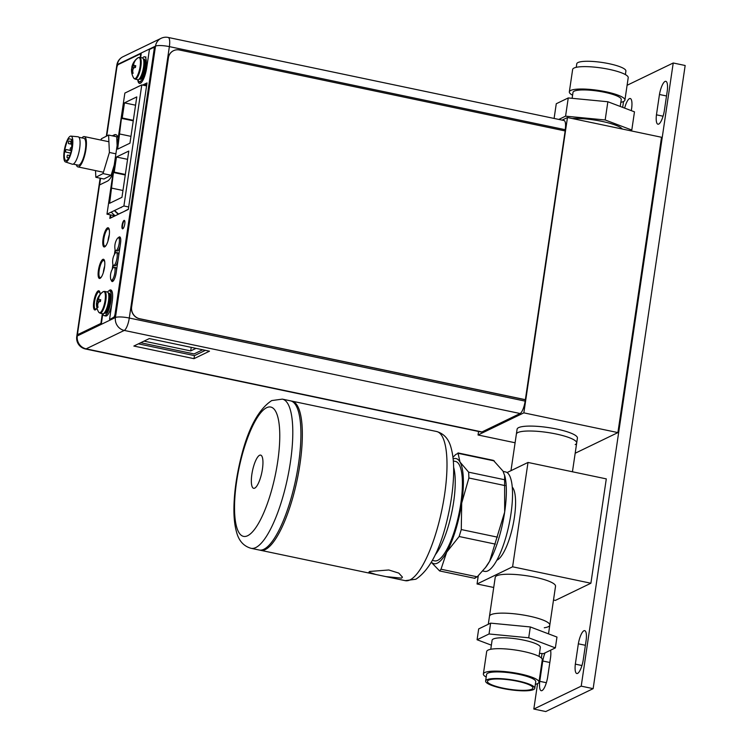 <?xml version="1.0" encoding="UTF-8"?>
<svg xmlns="http://www.w3.org/2000/svg" width="749" height="749" viewBox="0 0 749 749"><rect width="100%" height="100%" fill="white"/><g stroke="black" fill="none" stroke-linecap="round" stroke-linejoin="round"><path stroke-width="1.12" d="M606.297 478.883L528.008 462.451L512.597 566.796L590.895 583.237L606.297 478.883M507.054 472.572L528.008 462.451M478.265 575.794L477.057 583.977L512.597 566.796M496.868 560.224A38.105 10.655 -78.1 0 0 497.083 560.13A38.105 10.655 -78.1 0 0 513.028 525.068A38.105 10.655 -78.1 0 0 512.232 487.047M553.502 600.024L555.346 600.408L590.895 583.237M477.057 583.977L493.722 587.478M548.511 633.86L555.533 586.252A30.484 6.17 -171.6 0 0 534.861 577.217A30.484 6.17 -171.6 0 0 495.22 577.348L489.481 616.23A30.484 6.17 8.4 0 1 529.112 616.109A30.484 6.17 8.4 0 1 549.794 625.143A30.484 6.17 8.4 0 1 544.27 627.774M482.749 570.972L484.697 571.384A50.81 14.212 -78.1 0 0 487.861 570.878A50.81 14.212 -78.1 0 0 510.069 519.291A50.81 14.212 -78.1 0 0 505.566 471.936L503.169 471.43M474.847 577.966L477.216 576.824L485.867 567.087A53.703 15.017 -78.1 0 0 489.668 561.179A53.703 15.017 -78.1 0 0 504.667 512.091A53.703 15.017 -78.1 0 0 504.91 476.336L502.972 471.065L493.366 460.354L457.967 452.92L460.008 462.049L468.649 472.179L468.883 478.002L461.702 503.066L461.272 529.552L459.146 536.518L446.694 552.163L441.011 569.221L439.616 570.944L431.358 562.368M485.183 567.985L489.668 561.179L504.667 512.091L504.62 475.128M453.126 458.912A53.703 15.017 101.9 0 1 460.008 462.049A53.703 15.017 101.9 0 1 461.702 503.066A53.703 15.017 101.9 0 1 446.694 552.163A53.703 15.017 101.9 0 1 437.322 563.164A53.703 15.017 101.9 0 1 431.443 562.218M452.939 457.311L455.757 454.474L458.126 453.332L494.331 460.925M432.435 560.421L434.57 560.861A50.81 14.212 -78.1 0 0 437.734 560.364A50.81 14.212 -78.1 0 0 459.942 508.768A50.81 14.212 -78.1 0 0 455.439 461.412L453.314 460.963M453.622 467.245A50.81 14.212 101.9 0 1 451.75 512.559A50.81 14.212 101.9 0 1 435.253 554.794M291.174 401.024A76.211 21.318 101.9 0 1 291.895 401.127A76.211 21.318 101.9 0 1 298.645 472.16A76.211 21.318 101.9 0 1 265.343 549.551A76.211 21.318 101.9 0 1 260.586 550.309A76.211 21.318 101.9 0 1 259.884 550.112M260.586 550.309L375.792 574.483L368.882 572.17L369.706 571.459L388.797 569.98L398.777 573.097L402.447 577.133L401.586 578.144L385.997 576.627L405.237 580.662A76.211 21.318 -78.1 0 0 409.909 579.951A76.211 21.318 -78.1 0 0 409.993 579.913A76.211 21.318 -78.1 0 0 443.296 502.523A76.211 21.318 -78.1 0 0 436.545 431.49C443.876 433.596 448.688 438.905 450.964 447.415C452.883 454.063 453.782 462.133 453.66 471.636C453.501 484.126 451.919 497.579 448.913 511.988C441.592 547.051 430.572 569.465 415.864 579.22L405.237 580.662M375.792 574.483L385.997 576.627M263.91 549.251A76.211 21.318 -78.1 0 0 297.213 471.861A76.211 21.318 -78.1 0 0 290.462 400.827L282.345 399.123A76.211 21.318 101.9 0 1 289.095 470.157A76.211 21.318 101.9 0 1 255.793 547.547A76.211 21.318 101.9 0 1 255.671 547.603A76.211 21.318 101.9 0 1 251.037 548.305L259.154 550.009A76.211 21.318 -78.1 0 0 263.91 549.251M259.575 455.27A16.965 4.747 -78.1 0 0 252.16 472.497A16.965 4.747 -78.1 0 0 253.658 488.311A16.965 4.747 -78.1 0 0 254.716 488.142A16.965 4.747 -78.1 0 0 262.131 470.915A16.965 4.747 -78.1 0 0 260.633 455.111A16.965 4.747 -78.1 0 0 259.575 455.27M556.011 433.98A30.484 6.17 -171.6 0 0 516.37 434.111A30.484 6.17 8.4 0 1 517.887 432.548A30.484 6.17 8.4 0 1 551.779 433.165A30.484 6.17 8.4 0 1 576.693 443.015A30.484 6.17 -171.6 0 0 556.011 433.98M537.576 683.612L533.822 709.041L581.215 686.15L673.229 62.991L627.091 85.283M623.533 101.508L622.672 107.369M542.023 653.531L541.368 657.968M631.313 110.646L631.716 107.893A12.649 3.539 -78.1 0 0 630.237 98.512A12.649 3.539 -78.1 0 0 629.441 98.643A12.649 3.539 -78.1 0 0 624.657 108.118M667.293 90.704A12.649 3.539 -78.1 0 0 665.805 81.323A12.649 3.539 -78.1 0 0 665.018 81.454A12.649 3.539 -78.1 0 0 659.457 94.496L656.452 114.822A12.649 3.539 -78.1 0 0 657.931 124.203A12.649 3.539 -78.1 0 0 658.727 124.081A12.649 3.539 -78.1 0 0 664.288 111.039L667.293 90.704M545.019 652.894A12.649 3.539 -78.1 0 0 542.763 661.002L539.767 681.328A12.649 3.539 -78.1 0 0 541.246 690.709A12.649 3.539 -78.1 0 0 542.033 690.587A12.649 3.539 -78.1 0 0 547.594 677.545L550.599 657.219A12.649 3.539 -78.1 0 0 550.581 650.207M586.177 640.03A12.649 3.539 -78.1 0 0 584.688 630.649A12.649 3.539 -78.1 0 0 583.902 630.77A12.649 3.539 -78.1 0 0 578.34 643.812L575.335 664.138A12.649 3.539 -78.1 0 0 576.824 673.52A12.649 3.539 -78.1 0 0 577.61 673.398A12.649 3.539 -78.1 0 0 583.171 660.356L586.177 640.03M533.822 709.041L545.759 711.55L593.142 688.649L685.166 65.5L673.229 62.991M593.142 688.649L581.215 686.15M666.516 95.975L659.457 94.496M656.452 114.822L663.062 116.207M549.822 662.481L542.763 661.002M539.767 681.328L546.377 682.723M585.4 645.292L578.34 643.812M575.335 664.138L581.945 665.524M562.087 120.121L567.47 117.518L661.517 137.264L617.906 432.594L575.176 453.239M567.47 117.518L523.851 412.858L478.049 434.991L515.097 442.762M523.851 412.858L617.906 432.594M575.176 444.578A30.484 6.17 8.4 0 0 576.693 443.015L577.413 438.09A30.484 6.17 -171.6 0 0 552.5 428.241A30.484 6.17 -171.6 0 0 518.617 427.632A30.484 6.17 -171.6 0 0 517.1 429.186L510.977 470.681M478.049 434.991L478.564 431.48M106.976 214.167L124.858 93.082L141.786 84.899L123.903 205.984L106.976 214.167L114.925 215.834M121.956 197.324L109.635 203.279L113.445 172.504L114.241 172.12L116.47 157.009L128.791 151.055L121.956 197.324M122.237 117.977L124.465 102.866L136.786 96.911L129.952 143.181L117.63 149.135L121.441 118.361L122.237 117.977L133.331 120.308M141.786 84.899L146.579 85.901M132.311 89.477A23.509 22.067 -115.8 0 1 133.163 89.037L129.998 90.563A23.509 22.067 64.2 0 0 129.156 91.004M133.163 89.037A23.509 22.067 -115.8 0 1 134.034 88.644M123.903 205.984L128.697 206.986M118.707 214.083A23.509 22.067 64.2 0 1 114.897 210.656L114.428 210.563A23.509 22.067 -115.8 0 0 118.37 214.242M121.216 207.604L120.748 207.51M111.273 212.089A23.509 22.067 64.2 0 0 115.206 215.778M138.631 86.425A23.509 22.067 -115.8 0 1 139.483 85.985L136.318 87.511A23.509 22.067 64.2 0 0 135.466 87.951M122.967 190.499L111.873 188.168M125.261 174.985L113.445 172.504M125.336 174.451L114.241 172.12M127.564 159.34L116.47 157.009M135.56 105.197L124.465 102.866M130.963 136.355L119.868 134.024M133.256 120.832L121.441 118.361M202.679 349.764L194.057 353.931L140.718 342.733M195.995 348.36L190.695 350.925L144.033 341.123M191.22 347.358L190.695 350.925M565.046 130.925L565.223 129.708L169.368 46.625A11.076 2.247 -171.6 0 0 155.511 46.11A11.076 10.392 -115.8 0 1 161.101 38.321A11.076 11.076 0 0 1 168.197 37.45A11.076 3.099 101.9 0 1 169.368 46.625L129.287 318.035A11.076 3.099 101.9 0 1 124.259 330.431L86.126 348.856A11.076 3.099 101.9 0 1 85.433 348.968L481.298 432.051A11.076 3.099 -78.1 0 0 481.991 431.939L520.115 413.514A11.076 3.099 -78.1 0 0 525.152 401.118L565.158 130.944L179.423 49.986A10.158 9.54 -115.8 0 0 173.543 50.679A10.158 9.54 -115.8 0 0 168.422 57.832L131.637 306.893A10.158 9.54 -115.8 0 0 139.735 318.737L525.47 399.704M565.223 129.708A11.076 3.099 -78.1 0 0 564.053 120.533L168.197 37.45M194.01 358.668L133.856 346.047L149.332 338.567L209.486 351.187L194.01 358.668L194.459 355.616L138.396 343.847M109.429 230.935A8.735 2.444 -78.1 0 0 108.362 228.96A8.735 2.444 -78.1 0 0 107.819 229.044A8.735 2.444 -78.1 0 0 103.999 237.92A8.735 2.444 -78.1 0 0 104.766 246.065A8.735 2.444 -78.1 0 0 105.309 245.981A8.735 2.444 -78.1 0 0 106.33 244.998M104.776 262.44A8.735 2.444 -78.1 0 0 103.708 260.465A8.735 2.444 -78.1 0 0 103.165 260.549A8.735 2.444 -78.1 0 0 99.345 269.425A8.735 2.444 -78.1 0 0 100.113 277.57A8.735 2.444 -78.1 0 0 100.666 277.486A8.735 2.444 -78.1 0 0 101.677 276.503M100.123 293.945A8.735 2.444 -78.1 0 0 99.055 291.97A8.735 2.444 -78.1 0 0 98.512 292.054A8.735 2.444 -78.1 0 0 94.692 300.929A8.735 2.444 -78.1 0 0 95.469 309.075A8.735 2.444 -78.1 0 0 96.012 308.981A8.735 2.444 -78.1 0 0 96.977 308.082A9.803 2.743 -78.1 0 1 95.404 309.861A9.803 2.743 -78.1 0 1 94.795 309.955A9.803 2.743 -78.1 0 1 93.925 300.817A9.803 2.743 -78.1 0 1 98.213 290.865A9.803 2.743 -78.1 0 1 98.821 290.762A9.803 2.743 -78.1 0 1 100.151 294.357M128.379 209.168L124.952 210.984M121.46 212.669L118.642 214.036M115.14 215.721L110.375 217.968M146.785 84.497L144.463 85.452M107.978 241.056A8.735 2.444 101.9 0 1 109.298 234.793M103.325 272.552A8.735 2.444 101.9 0 1 104.645 266.288M205.395 350.335L194.459 355.616M112.743 135.934L114.709 134.979A23.884 6.675 101.9 0 1 115.955 134.708M78.448 334.372A3.052 0.852 -78.1 0 0 78.608 334.475A3.052 0.852 -78.1 0 0 78.795 334.447L101.377 323.531L102.819 313.765M109.476 290.818A13.969 3.904 101.9 0 1 110.328 290.181A13.969 3.904 101.9 0 1 110.955 290.022M114.185 317.342L110.056 319.336L113.708 317.248A3.052 0.852 101.9 0 0 115.093 313.831L115.571 313.934A3.052 0.852 -78.1 0 1 114.185 317.342L113.708 317.248M137.741 79.694A13.969 3.904 -78.1 0 0 139.529 83.382A13.969 3.904 -78.1 0 0 140.4 83.251A13.969 3.904 -78.1 0 0 146.738 67.616L149.416 49.5L153.536 47.505A3.052 0.852 101.9 0 1 153.732 47.477L154.2 47.58A3.052 0.852 -78.1 0 1 154.528 50.099L115.571 313.934M139.773 83.411A13.969 3.904 101.9 0 1 138.35 80.686M140.643 57.57L141.205 53.797L140.728 53.694L118.155 64.601A3.052 0.852 101.9 0 0 116.769 68.019L106.733 136.018M143.078 85.161L146.963 83.289M110.356 218.118L110.815 214.972M104.345 246.964A9.803 2.743 101.9 0 1 103.783 237.489A9.803 2.743 101.9 0 1 107.987 227.958A9.803 2.743 101.9 0 1 108.352 227.846M99.692 278.469A9.803 2.743 101.9 0 1 99.13 268.985A9.803 2.743 101.9 0 1 103.334 259.463A9.803 2.743 101.9 0 1 103.699 259.351M95.039 309.974A9.803 2.743 101.9 0 1 94.477 300.489A9.803 2.743 101.9 0 1 98.69 290.958A9.803 2.743 101.9 0 1 99.055 290.855M118.885 237.817A7.724 2.163 101.9 0 1 119.7 237.059A7.724 2.163 101.9 0 1 119.934 236.984M112.425 281.54A7.724 2.163 101.9 0 1 111.77 280.266M112.874 268.217L113.305 265.249M115.056 253.452L115.486 250.484M122.808 228.782A4.316 1.208 -78.1 0 0 124.699 224.4A4.316 1.208 -78.1 0 0 124.315 220.375A4.316 1.208 -78.1 0 0 124.044 220.421A4.316 1.208 -78.1 0 0 122.153 224.803A4.316 1.208 -78.1 0 0 122.536 228.829A4.316 1.208 -78.1 0 0 122.808 228.782A4.316 1.208 101.9 0 1 122.714 224.475A4.316 1.208 101.9 0 1 124.521 220.515A4.316 1.208 101.9 0 1 124.531 220.515M112.266 135.831L114.232 134.886A23.884 6.675 -78.1 0 1 115.721 134.642A23.884 6.675 -78.1 0 1 118.22 138.031M140.166 57.467L140.728 53.694M153.732 47.477A3.052 0.852 101.9 0 1 154.051 50.005L115.093 313.831M108.792 290.94A13.969 3.904 -78.1 0 1 109.85 290.078A13.969 3.904 -78.1 0 1 110.73 289.938A13.969 3.904 -78.1 0 1 112.2 301.519L109.579 319.233M102.341 313.662L100.9 323.437L101.377 323.531M100.9 323.437L78.317 334.344A3.052 0.852 101.9 0 1 78.13 334.372A3.052 0.852 101.9 0 1 77.812 331.844L99.495 184.966L107.397 181.155A23.884 6.675 -78.1 0 0 112.996 173.365M142.6 85.068L147.019 82.933L128.332 209.43L109.822 218.38L110.337 214.869M107.51 227.855A9.803 2.743 -78.1 0 0 103.231 237.817A9.803 2.743 -78.1 0 0 104.092 246.955A9.803 2.743 -78.1 0 0 104.71 246.861A9.803 2.743 -78.1 0 0 108.989 236.899A9.803 2.743 -78.1 0 0 108.128 227.762A9.803 2.743 -78.1 0 0 107.51 227.855M102.856 259.36A9.803 2.743 -78.1 0 0 98.578 269.312A9.803 2.743 -78.1 0 0 99.448 278.459A9.803 2.743 -78.1 0 0 100.057 278.356A9.803 2.743 -78.1 0 0 104.345 268.404A9.803 2.743 -78.1 0 0 103.474 259.266A9.803 2.743 -78.1 0 0 102.856 259.36M111.292 280.145A7.724 2.163 -78.1 0 0 112.172 281.54A7.724 2.163 -78.1 0 0 112.65 281.455A7.724 2.163 -78.1 0 0 116.161 272.814L120.523 243.285A7.724 2.163 -78.1 0 0 119.709 236.89A7.724 2.163 -78.1 0 0 119.222 236.965A7.724 2.163 -78.1 0 0 118.398 237.723M112.21 269.34L112.93 264.5M114.391 254.566L115.112 249.735M104.448 266.925L103.961 270.249M109.101 235.429L108.614 238.744M81.959 137.9A15.495 4.335 101.9 0 1 84.291 136.58A15.495 4.335 101.9 0 1 83.251 159.958A15.495 4.335 101.9 0 1 77.924 166.905A15.495 4.335 101.9 0 1 76.323 164.752M73.262 164.115L78.289 165.173A13.716 3.839 -78.1 0 0 82.999 159.013A13.716 3.839 -78.1 0 0 83.925 138.322L78.898 137.264M65.491 161.953L72.288 164.209A14.025 3.923 -78.1 0 0 77.222 157.955A14.025 3.923 -78.1 0 0 80.059 144.098A14.025 3.923 -78.1 0 0 78.046 136.777L70.912 136.112A13.21 3.698 101.9 0 1 72.812 143.003A13.21 3.698 101.9 0 1 70.134 156.064A13.21 3.698 101.9 0 1 65.491 161.953A13.21 3.698 101.9 0 1 66.492 142.057A13.21 3.698 101.9 0 1 70.912 136.112M71.979 139.426L68.852 138.743A11.684 3.268 -78.1 0 0 66.708 142.862A11.684 3.268 -78.1 0 0 65.912 160.492A11.684 3.268 -78.1 0 0 67.785 159.368A11.684 3.268 -78.1 0 0 69.929 155.249A11.684 3.268 -78.1 0 0 71.604 149.313L71.979 139.426M70.912 141.093L70.827 143.012L70.912 141.093M67.148 155.708L67.064 157.627L67.148 155.708M70.303 148.236L70.219 150.146L70.303 148.236M68.59 141.664L68.505 143.583L68.59 141.664M65.697 150.109L65.612 152.028L65.697 150.109M117.106 145.521L116.704 136.758L108.586 135.063L109.401 152.468L115.88 153.826M109.401 152.468L103.025 173.581L95.835 177.288L103.952 178.992L111.142 175.285L114.222 165.08M103.025 173.581L111.142 175.285M95.835 177.288L95.526 170.603M101.003 140.082L101.396 138.762L108.586 135.063M173.478 50.717A10.158 9.54 64.2 0 0 173.422 50.745A10.158 9.54 64.2 0 0 168.291 57.888L131.515 306.95A10.158 9.54 64.2 0 0 139.604 318.802L525.349 399.76M102.744 313.747A11.123 3.108 -78.1 0 0 103.437 313.634A11.123 3.108 -78.1 0 0 108.296 302.343A11.123 3.108 -78.1 0 0 107.313 291.97L104.645 291.408A11.123 3.108 101.9 0 1 105.628 301.781A11.123 3.108 101.9 0 1 100.759 313.082A11.123 3.108 101.9 0 1 100.066 313.185L102.744 313.747M99.533 295.911L99.523 295.509A15.13 14.194 -115.8 0 1 103.24 291.661A10.842 3.033 101.9 0 1 105.057 300.527A10.842 3.033 101.9 0 1 100.141 312.661A10.842 3.033 -78.1 0 1 98.709 312.155L100.066 313.185M99.252 295.677L99.214 295.733A15.092 14.165 64.2 0 0 98.306 297.39A14.83 13.557 150.8 0 0 97.323 299.534A14.83 9.559 177.6 0 0 96.836 300.958A14.83 9.559 177.6 0 0 96.808 301.089A15.092 3.052 -171.6 0 0 96.874 301.501L96.602 303.382M98.709 312.155A15.13 15.13 0 0 1 96.527 303.008A15.092 3.052 8.4 0 1 96.537 302.961A14.83 4.363 17 0 0 96.696 303.748A14.83 10.552 29 0 0 97.089 305.667A15.092 14.165 64.2 0 0 97.464 307.596L98.063 307.305A15.092 14.165 -115.8 0 1 97.688 305.377A14.83 13.557 -29.2 0 1 98.053 303.102A14.83 9.559 -2.4 0 1 99.186 301.678A15.092 3.052 8.4 0 1 100.403 301.538L100.684 299.666A15.092 3.052 -171.6 0 0 99.467 299.806A14.83 4.363 -163 0 1 98.671 298.888A14.83 10.552 -151 0 1 98.905 297.1A15.092 14.165 -115.8 0 1 99.814 295.443L99.523 295.509M96.808 301.089L97.454 301.22L98.709 298.317M97.323 299.534L100.563 300.611M99.411 301.641L96.874 301.501M100.628 300.171L100.104 299.937L100.684 299.666M99.055 296.791L99.214 295.733M98.306 297.39L98.821 297.503M99.467 299.806L100.104 299.937M97.464 307.596L97.716 305.611M97.089 305.667L97.726 305.798M97.707 305.189L97.173 303.092L98.044 303.139M96.696 303.748L97.866 303.944M96.537 302.961L97.173 303.092M98.99 301.894L96.883 301.519M107.528 292.044A12.705 3.548 101.9 0 1 108.755 290.958A12.705 3.548 101.9 0 1 109.551 290.827A12.705 3.548 101.9 0 1 110.674 302.671A12.705 3.548 101.9 0 1 105.122 315.563A12.705 3.548 101.9 0 1 104.326 315.694A12.705 3.548 101.9 0 1 102.969 313.765M104.326 315.694L105.759 315.994A12.705 3.548 -78.1 0 0 106.555 315.863A12.705 3.548 -78.1 0 0 111.676 305.096M112.565 294.217A12.705 3.548 -78.1 0 0 110.983 291.127L109.551 290.827M137.779 79.703A11.123 3.108 -78.1 0 0 138.471 79.6A11.123 3.108 -78.1 0 0 143.34 68.299A11.123 3.108 -78.1 0 0 142.357 57.926L139.679 57.364A11.123 3.108 101.9 0 1 140.662 67.738A11.123 3.108 101.9 0 1 135.803 79.038A11.123 3.108 101.9 0 1 135.11 79.141L137.779 79.703M134.567 61.867L134.567 61.474A15.13 14.194 -115.8 0 1 138.275 57.617A10.842 3.033 101.9 0 1 140.1 66.483A10.842 3.033 101.9 0 1 135.176 78.617A10.842 3.033 -78.1 0 1 133.753 78.111L135.11 79.141M134.286 61.633L134.249 61.69A15.092 14.165 64.2 0 0 133.35 63.356A14.83 13.557 150.8 0 0 132.358 65.5A14.83 9.559 177.6 0 0 131.871 66.923A14.83 9.559 177.6 0 0 131.843 67.045A15.092 3.052 -171.6 0 0 131.908 67.457L131.646 69.339M133.753 78.111A15.13 15.13 0 0 1 131.562 68.964A15.092 3.052 8.4 0 1 131.571 68.917A14.83 4.363 17 0 0 131.74 69.713A14.83 10.552 29 0 0 132.124 71.623A15.092 14.165 64.2 0 0 132.498 73.552L133.097 73.262A15.092 14.165 -115.8 0 1 132.723 71.333A14.83 13.557 -29.2 0 1 133.088 69.058A14.83 9.559 -2.4 0 1 134.221 67.635A15.092 3.052 8.4 0 1 135.438 67.494L135.719 65.622A15.092 3.052 -171.6 0 0 134.502 65.762A14.83 4.363 -163 0 1 133.715 64.845A14.83 10.552 -151 0 1 133.949 63.066A15.092 14.165 -115.8 0 1 134.848 61.399L134.567 61.474M134.024 67.85L131.918 67.476L133.743 64.283M131.843 67.045L134.455 67.597M132.358 65.5L135.597 66.577M135.672 66.127L135.138 65.903L135.719 65.622M134.099 62.747L134.249 61.69M133.35 63.356L133.856 63.459M134.502 65.762L135.138 65.903M132.498 73.552L132.76 71.567M132.788 71.754L132.124 71.623M132.742 71.146L132.208 69.048L133.079 69.095M131.74 69.713L132.91 69.9M131.571 68.917L132.208 69.048M142.563 58.001A12.705 3.548 101.9 0 1 143.789 56.915A12.705 3.548 101.9 0 1 144.585 56.784A12.705 3.548 101.9 0 1 145.709 68.627A12.705 3.548 101.9 0 1 140.157 81.519A12.705 3.548 101.9 0 1 139.37 81.65A12.705 3.548 101.9 0 1 138.003 79.722M115.795 250.662A6.601 1.844 101.9 0 1 114.99 249.155A15.074 15.074 0 0 1 117.162 238.791A6.601 1.844 101.9 0 1 118.099 237.808A6.601 1.844 101.9 0 1 118.511 237.742A6.601 1.844 101.9 0 1 119.1 243.893A6.601 1.844 101.9 0 1 116.207 250.597A6.601 1.844 101.9 0 1 115.795 250.662L117.228 250.971A6.601 1.844 -78.1 0 0 117.64 250.906A6.601 1.844 -78.1 0 0 120.102 246.112M120.739 239.427A6.601 1.844 -78.1 0 0 119.943 238.042L118.511 237.742M113.614 265.436A6.601 1.844 101.9 0 1 112.809 263.929A15.074 15.074 0 0 1 114.981 253.555A6.601 1.844 101.9 0 1 115.917 252.572A6.601 1.844 101.9 0 1 116.329 252.507A6.601 1.844 101.9 0 1 116.919 258.658A6.601 1.844 101.9 0 1 114.026 265.371A6.601 1.844 101.9 0 1 113.614 265.436L115.046 265.736A6.601 1.844 -78.1 0 0 115.458 265.67A6.601 1.844 -78.1 0 0 117.921 260.886M118.67 255.83A6.601 1.844 -78.1 0 0 117.762 252.806L116.329 252.507M111.442 280.201A6.601 1.844 101.9 0 1 110.627 278.694A15.074 15.074 0 0 1 112.799 268.329A6.601 1.844 101.9 0 1 113.736 267.337A6.601 1.844 101.9 0 1 114.148 267.271A6.601 1.844 101.9 0 1 114.737 273.432A6.601 1.844 101.9 0 1 111.854 280.135A6.601 1.844 101.9 0 1 111.442 280.201L112.874 280.501A6.601 1.844 -78.1 0 0 113.286 280.435A6.601 1.844 -78.1 0 0 114.26 279.386M116.488 270.595A6.601 1.844 -78.1 0 0 115.58 267.571L114.148 267.271M624.909 100.076A28.088 5.683 8.4 0 0 601.953 91.004A28.088 5.683 8.4 0 0 570.729 90.442A28.088 5.683 -171.6 0 0 569.334 91.874L572.639 69.479A28.088 5.683 -171.6 0 1 574.034 68.037A28.088 5.683 8.4 0 1 605.258 68.608A28.088 5.683 8.4 0 1 628.214 77.681L624.909 100.076A28.088 5.683 8.4 0 1 623.514 101.518A28.088 5.683 -171.6 0 1 620.837 102.332M625.387 74.582L625.902 71.052A24.829 5.028 8.4 0 0 605.604 63.028A24.829 5.028 8.4 0 0 578.003 62.532A24.829 5.028 -171.6 0 0 576.767 63.796L576.253 67.326M572.245 118.52A30.484 6.17 8.4 0 1 602.168 121.422A30.484 6.17 8.4 0 1 622.335 129.034M558.801 119.428L565.57 116.161L605.173 119.971L631.791 130.054L630.396 130.729M554.101 118.445L556.273 103.737L568.257 97.941L607.86 101.752L634.478 111.844L631.791 130.054M605.173 119.971L607.86 101.752M565.57 116.161L568.257 97.941M620.228 106.442L621.249 99.542A24.389 4.934 8.4 0 0 601.316 91.659A24.389 4.934 8.4 0 0 574.202 91.163A24.389 4.934 -171.6 0 0 572.994 92.417L572.124 98.316M569.334 91.874A28.088 5.683 -171.6 0 0 572.582 95.207M535.357 684.333A28.097 5.692 8.4 0 0 537.567 683.622A28.097 5.692 -171.6 0 0 538.962 682.18A28.097 5.692 -171.6 0 0 515.995 673.098A28.097 5.692 -171.6 0 0 484.762 672.536A28.097 5.692 8.4 0 0 483.367 673.978L486.681 651.527A28.097 5.692 8.4 0 1 488.076 650.095A28.097 5.692 -171.6 0 1 519.31 650.656A28.097 5.692 -171.6 0 1 542.276 659.738L538.962 682.18M486.195 677.077A28.097 5.692 8.4 0 1 483.367 673.978M486.588 674.446A24.848 5.028 8.4 0 1 487.814 673.182A24.848 5.028 -171.6 0 1 515.434 673.679A24.848 5.028 -171.6 0 1 535.741 681.712L534.767 688.303A24.848 5.028 -171.6 0 0 514.46 680.27A24.848 5.028 -171.6 0 0 486.841 679.774A24.848 5.028 8.4 0 0 485.614 681.047L486.588 674.446M534.767 688.303A24.848 5.028 -171.6 0 1 533.531 689.576A24.848 5.028 8.4 0 1 505.912 689.071A24.848 5.028 8.4 0 1 485.614 681.047M531.771 689.202A22.966 4.653 8.4 0 1 504.901 688.5A22.966 4.653 8.4 0 1 487.711 680.794A22.966 4.653 8.4 0 1 488.61 680.148A22.966 4.653 -171.6 0 1 512.793 680.373A22.966 4.653 -171.6 0 1 532.829 687.46A22.966 4.653 -171.6 0 1 531.771 689.202M488.292 624.273L489.481 616.23A30.484 6.17 8.4 0 1 490.998 614.676A30.484 6.17 -171.6 0 1 524.88 615.285A30.484 6.17 -171.6 0 1 549.794 625.143M539.477 653.287L543.418 653.671L555.365 647.894L556.966 637.062L530.32 626.95L490.623 623.14L478.677 628.917L477.085 639.749L491.372 645.17M490.623 623.14L489.031 633.972L477.085 639.749M530.32 626.95L528.719 637.783L489.031 633.972M555.365 647.894L528.719 637.783M490.764 649.28L492.093 640.255A24.389 4.934 8.4 0 1 493.31 639.009A24.389 4.934 -171.6 0 1 520.415 639.496A24.389 4.934 -171.6 0 1 540.347 647.379L539.018 656.405M441.011 569.221L477.216 576.824M495.351 544.12L459.146 536.518M468.649 472.179L504.854 479.781M505.098 485.605L468.883 478.002M461.272 529.552L497.486 537.155M266.7 407.671A66.052 18.472 -78.1 0 0 266.597 407.718A66.052 18.472 101.9 0 0 236.637 481.476A66.052 18.472 101.9 0 0 247.591 535.75A66.052 18.472 -78.1 0 0 247.694 535.694A66.052 18.472 101.9 0 0 277.654 461.946A66.052 18.472 101.9 0 0 266.7 407.671M77.718 333.136L77.297 335.945L115.43 317.52A11.076 2.247 8.4 0 1 129.287 318.035L525.152 401.118M520.115 413.514L124.259 330.431A11.076 10.392 -115.8 0 1 115.43 317.52L155.511 46.11L117.378 64.536L117.069 66.624M100.132 178.187L76.754 336.507A11.076 2.247 8.4 0 1 77.297 335.945A11.076 10.392 64.2 0 0 86.126 348.856L481.991 431.939M161.101 38.321L122.967 56.746A11.076 10.392 64.2 0 0 117.378 64.536A11.076 2.247 -171.6 0 0 116.835 65.097L106.33 136.224M100.581 178.281L99.608 184.919M110.487 217.191L111.62 217.425M114.709 134.979L114.232 134.886M154.528 50.099L154.051 50.005M78.317 334.344L78.795 334.447M103.24 291.661A10.842 3.033 -78.1 0 0 102.987 291.81L104.645 291.408M108.764 295.153A9.503 2.659 101.9 0 1 108.39 303.57A9.503 2.659 101.9 0 1 105.347 311.415M104.785 312.314A9.503 2.659 -78.1 0 0 104.813 312.305A9.503 2.659 -78.1 0 0 108.783 303.598A9.503 2.659 -78.1 0 0 108.614 294.104M104.261 312.988A10.317 2.884 -78.1 0 0 105.459 313.251A10.317 2.884 -78.1 0 0 110.15 301.707A10.317 2.884 -78.1 0 0 108.418 293.271A10.317 2.884 -78.1 0 0 108.39 293.28M138.275 57.617A10.842 3.033 -78.1 0 0 138.022 57.767L139.679 57.364M143.799 61.118A9.503 2.659 101.9 0 1 143.433 69.526A9.503 2.659 101.9 0 1 140.391 77.372M139.829 78.27A9.503 2.659 -78.1 0 0 139.857 78.261A9.503 2.659 -78.1 0 0 143.827 69.554A9.503 2.659 -78.1 0 0 143.649 60.06M143.452 59.227A10.317 2.884 -78.1 0 0 143.433 59.237A10.317 2.884 -78.1 0 1 145.184 67.672A10.317 2.884 -78.1 0 1 140.503 79.207A10.317 2.884 -78.1 0 1 139.295 78.945M439.616 570.944L475.006 578.368M291.895 401.127L436.545 431.49M282.345 399.123L271.718 400.575C257.019 410.33 246 432.735 238.678 467.807C235.673 482.216 234.091 495.66 233.931 508.159C233.81 517.662 234.709 525.732 236.628 532.37C238.903 540.89 243.706 546.199 251.037 548.305M576.693 443.015L572.442 471.776M76.754 336.507A11.076 11.076 0 0 0 85.433 348.968M122.967 56.746A11.076 11.076 0 0 0 116.835 65.097M78.13 334.372L78.608 334.475M108.895 141.739L84.291 136.58M103.428 172.261L77.924 166.905M71.932 140.643L71.342 140.522M71.829 143.218L70.827 143.012M69.788 155.605L67.588 155.137M68.693 157.973L67.064 157.627M71.651 147.853L70.734 147.665M71.37 150.39L70.219 150.146M70.79 141.467L69.03 141.093M71.792 144.267L68.505 143.583M71.314 150.624L66.127 149.538M70.659 153.086L65.612 152.028M102.987 291.81A15.13 15.13 0 0 0 96.836 300.958M138.022 57.767A15.13 15.13 0 0 0 131.871 66.923M139.37 81.65L140.803 81.95M144.585 56.784L146.018 57.083"/></g></svg>
